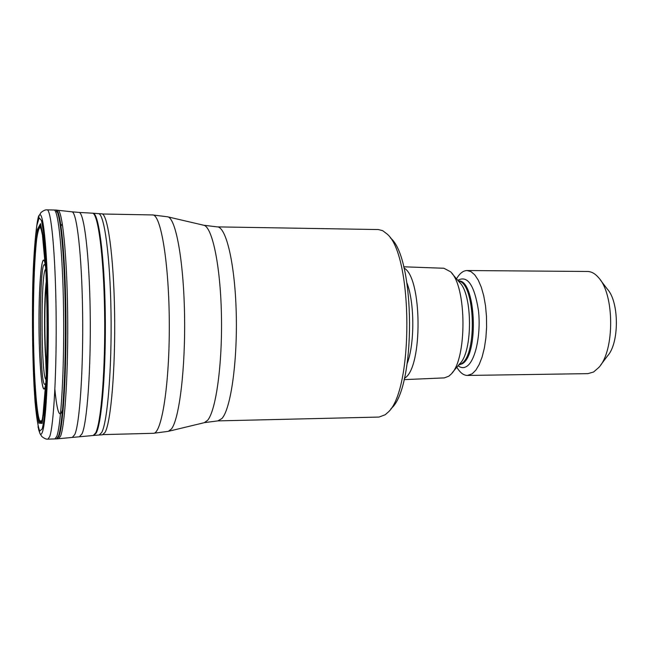 <?xml version="1.0" encoding="UTF-8"?>
<svg xmlns="http://www.w3.org/2000/svg" width="649" height="649" viewBox="0 0 649 649"><rect width="100%" height="100%" fill="white"/><g stroke="black" fill="none" stroke-linecap="round" stroke-linejoin="round"><path stroke-width="0.97" d="M456.831 367.229C460.044 372.672 463.581 375.414 467.434 375.455L587.921 373.637L593.592 372.015L598.938 367.35C614.725 350.436 614.522 294.484 598.613 277.683C595.125 273.602 591.434 271.533 587.556 271.477L467.061 270.528C463.199 270.601 459.687 273.367 456.507 278.827M467.434 375.455L472.18 373.8L475.887 370.1L479.246 364.413L482.126 356.942L484.373 347.986L485.89 337.918L486.596 327.185L486.466 316.274L485.501 305.655L483.74 295.806L481.282 287.166L478.24 280.076L474.752 274.835L470.971 271.623L467.061 270.528M404.067 379.641L444.281 377.896L448.816 376.193L450.852 374.384C467.199 359.927 466.931 286.055 450.479 271.72L443.892 268.256L403.662 266.796M403.97 268.037C422.231 277.107 422.945 367.366 404.822 378.059L404.368 378.399M600.325 279.922L607.326 289.105C619.276 301.842 619.422 343.045 607.561 355.871L600.625 365.103M217.845 420.893L379.032 417.064L385.23 414.735L387.534 412.699C413.656 391.931 413.162 254.432 386.893 233.859L382.65 230.663L378.359 229.551L217.147 226.882C226.087 226.42 234.979 263.713 236.228 312.729C237.558 361.696 230.768 408.967 221.909 418.532L217.845 420.893L204.508 422.621M390.341 237.842C415.579 257.758 416.05 388.597 390.949 408.692M45.706 266.974L44.813 262.399C41.763 251.236 38.875 284.465 39.029 323.81C39.094 363.132 42.169 397.204 45.146 386.999L46.12 382.034M46.988 374.149L46.46 379.478M46.063 269.53L46.631 274.852M458.089 365.72C461.041 368.105 464.019 368.251 467.037 366.166C475.571 360.373 481.152 333.951 478.451 310.433C474.378 285.025 467.491 274.989 457.78 280.327M458.64 365.062L462.469 363.659C479.392 353.973 475.466 278.413 458.34 280.985M458.746 364.941L461.439 363.675C477.688 354.443 474.963 281.95 458.445 281.106M452.264 372.688L459.743 363.748C472.886 351.969 472.675 293.973 459.451 282.291L451.907 273.407M406.996 283.134C414.622 302.969 414.768 343.394 407.28 363.286M54.881 389.457C57.104 412.342 59.676 419.084 62.58 409.689M103.191 434.603L153.351 433.305C161.674 434.157 169.567 384.516 169.3 324.062C169.129 263.608 160.879 214.024 152.564 214.941L102.396 214M152.564 214.941L167.572 216.798C175.603 217.585 183.513 259.486 184.527 313.564C185.614 367.602 179.408 418.865 171.45 428.948L168.342 431.334L153.351 433.305M168.61 431.269L204.232 422.694L207.542 420.382C215.995 410.793 222.542 363.732 221.423 314.319C220.384 264.857 212.077 226.225 203.518 225.187L167.84 216.863M105.089 432.339C110.979 422.028 115.522 368.413 114.589 312.258C113.697 256.055 107.685 213.407 101.747 213.813L98.356 213.626C104.181 213.01 110.119 255.641 111.003 312.023C111.944 368.348 107.491 422.215 101.698 432.542L99.151 435L102.542 434.798L105.089 432.339M37.999 426.791L39.978 433.548L41.812 436.517C44.343 438.513 46.363 439.389 47.88 439.146L57.039 438.846L93.797 435.447L96.23 432.988C101.836 422.645 106.16 368.689 105.252 312.177C104.392 255.625 98.648 212.758 93.002 213.221L98.356 213.626M93.18 435.495L95.614 433.029C101.203 422.686 105.511 368.664 104.594 312.112C103.743 255.511 98.007 212.661 92.377 213.18L93.002 213.221M79.73 436.363L81.969 433.897C87.104 423.513 91.047 369.078 90.195 312.08C89.384 255.025 84.102 211.858 78.927 212.41L92.377 213.18M72.664 437.012L74.773 434.546C79.673 424.13 83.429 369.508 82.61 312.21C81.839 254.87 76.793 211.387 71.852 211.809L78.927 212.41M58.645 438.659L60.552 436.177C64.997 425.687 68.396 370.263 67.634 312.088C66.904 253.856 62.304 209.773 57.826 210.268L71.852 211.809M56.755 210.909L55.911 212.45M57.039 438.846L58.921 436.371C63.318 425.874 66.669 370.36 65.914 312.08C65.192 253.751 60.641 209.595 56.212 210.081L57.826 210.268M56.431 438.894L58.345 436.412C62.726 425.898 66.068 370.198 65.306 311.812C64.575 253.378 60.024 209.319 55.611 210.049L56.212 210.081M54.84 438.935L56.731 436.461C61.047 425.947 64.348 370.222 63.586 311.82C62.864 253.37 58.369 209.286 54.013 210.008L55.611 210.049M46.533 259.568L46.103 268.8M45.657 358.053L46.347 376.931M46.501 380.209L47.004 389.441M47.88 439.146L49.665 436.672C53.729 426.142 56.82 370.336 56.09 311.828C55.4 253.272 51.157 209.124 47.061 209.854L54.013 210.008M42.096 230.719L42.023 231.36M42.696 417.672L42.769 418.321M47.061 209.854C45.535 209.619 43.524 210.511 41.001 212.523L39.2 215.509C37.35 214.219 32.645 252.704 32.523 303.115C32.28 332.604 32.775 360.114 34.016 385.652L35.087 402.388L38.64 429.606L39.978 433.548C40.822 434.862 41.658 434.278 42.493 431.78C46.29 421.185 49.056 363.286 48.099 305.557C47.182 247.748 42.939 208.645 39.2 215.509L37.261 222.282M42.08 429.103C43.759 423.797 45.146 411.425 46.241 391.972C48.351 354.63 48.131 294.362 45.755 257.036L43.816 233.891L41.52 220.555L39.143 217.829L36.904 225.26C35.541 234.816 34.438 247.991 33.578 264.792L32.718 292.821C32.069 333.018 33.099 377.11 35.452 405.893C36.725 418.792 38.145 427.164 39.719 430.993L42.08 429.103M42.12 423.416L45.024 403.199L46.947 365.314L47.377 317.783L46.176 271.866L43.678 238.272L40.506 223.67L37.366 229.527L34.851 253.013C33.618 275.768 33.01 301.558 33.034 330.382C33.448 358.921 34.446 383.47 36.028 404.027L38.899 423.091L42.12 423.416M42.096 421.907L44.959 401.958L46.85 364.657L47.272 317.888L46.095 272.71L43.637 239.619L40.514 225.203L37.423 230.922L34.932 254.035C33.716 276.458 33.123 301.874 33.148 330.3C33.553 358.443 34.543 382.634 36.101 402.883L38.932 421.631L42.096 421.907M42.088 421.006L44.927 401.228L46.793 364.267L47.207 317.953L46.038 273.205L43.605 240.414L40.514 226.112L37.455 231.758L34.989 254.643C33.78 276.863 33.188 302.069 33.213 330.252C33.618 358.151 34.592 382.139 36.141 402.202L38.948 420.763L42.088 421.006M42.104 420.487L42.769 417.883C48.91 395.363 48.399 253.629 42.096 231.149L40.181 226.29C38.899 226.679 37.707 230.582 36.604 238.013C34.519 255.414 33.277 286.631 33.229 320.079C33.18 379.503 37.553 434.587 42.104 420.487M45.722 266.95C44.773 250.279 43.597 238.686 42.209 232.172L40.311 227.215C39.037 227.515 37.853 231.312 36.75 238.621C34.673 255.771 33.432 286.712 33.383 319.916C33.318 378.902 37.666 433.629 42.185 419.595L42.875 416.869C43.913 411.855 44.813 403.621 45.568 392.15M45.706 266.869L45.081 263.405C42.015 249.313 38.916 281.682 38.989 321.863C38.964 361.988 42.08 397.634 45.13 387.202L46.12 382.147M46.493 271.055L45.998 268.313M45.714 267.104L45.114 265.417C38.583 252.802 39.094 396.263 45.535 383.6L45.998 382.383M45.836 269.335C40.538 268.645 40.944 380.403 46.233 379.673M46.355 280.944C43.824 298.191 44.018 350.833 46.671 368.064M46.436 282.988C44.197 300.876 44.367 348.14 46.736 366.02M217.147 226.882L203.802 225.252M62.312 223.702L60.544 226.769M93.797 435.447L99.151 435M46.241 391.972C48.351 354.695 48.14 294.297 45.755 257.036C48.05 295.287 48.261 353.705 46.241 391.972M45.462 385.757L42.769 417.883C48.886 397.675 48.359 251.309 42.096 231.149L45.024 263.259M45.755 267.769L44.813 262.399M46.16 381.239L45.26 386.617M46.152 269.051L45.901 268.256"/></g></svg>
